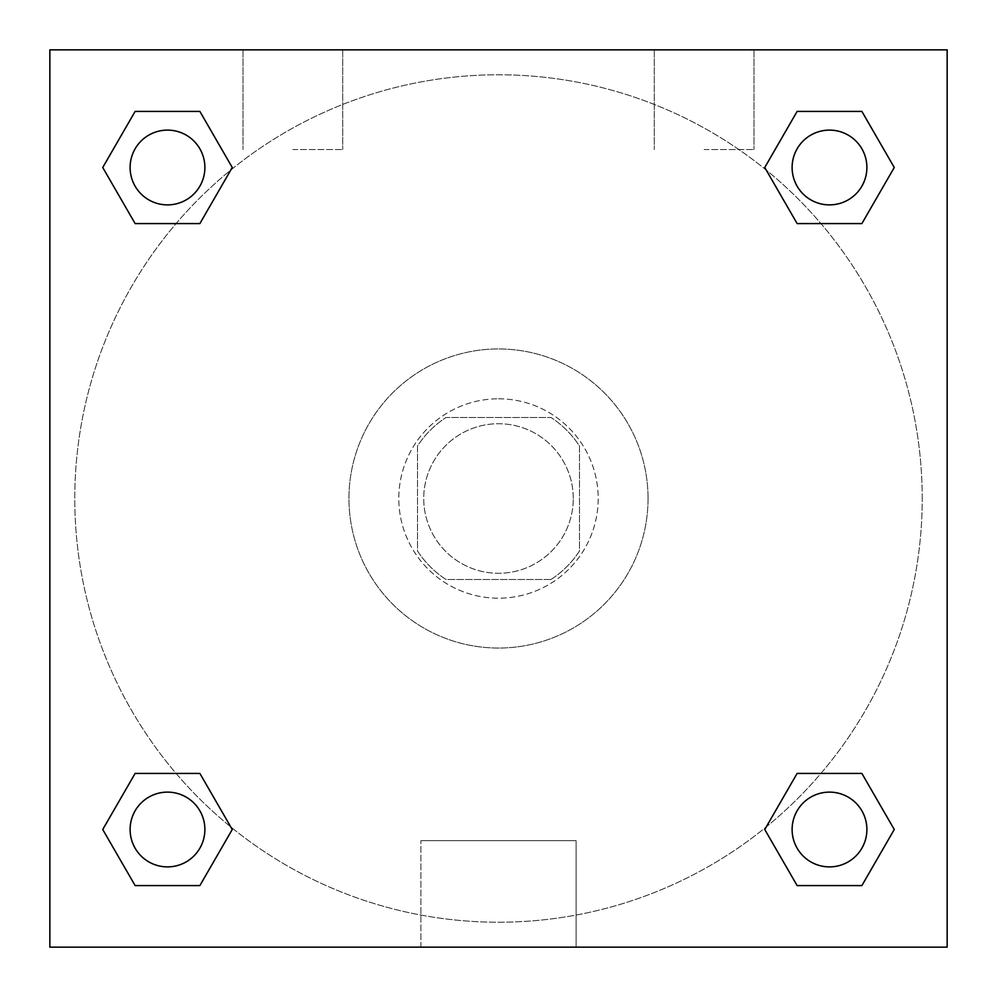 <?xml version="1.0" encoding="UTF-8"?>
<svg xmlns="http://www.w3.org/2000/svg" width="997" height="997" viewBox="0 0 997 997"><rect width="100%" height="100%" fill="white"/><g stroke="black" fill="none" stroke-linecap="round" stroke-linejoin="round"><path stroke-width="0.75" stroke-dasharray="4.99 3.74" d="M573.275 498.5A74.775 74.775 0 0 0 461.113 433.745A74.775 74.775 0 0 0 461.113 563.255A74.775 74.775 0 0 0 573.275 498.5A74.775 74.775 0 0 0 461.113 433.745A74.775 74.775 0 0 0 461.113 563.255A74.775 74.775 0 0 0 573.275 498.5M550.955 579.506L446.045 579.506A96.51 96.51 0 0 1 417.494 550.955L417.494 446.045A96.51 96.51 0 0 1 446.045 417.494L550.955 417.494A96.51 96.51 0 0 1 579.506 446.045L579.506 550.955A96.51 96.51 0 0 1 550.955 579.506L446.045 579.506A96.51 96.51 0 0 1 417.494 550.955L417.494 446.045A96.51 96.51 0 0 1 446.045 417.494L550.955 417.494A96.51 96.51 0 0 1 579.506 446.045L579.506 550.955A96.51 96.51 0 0 1 550.955 579.506M498.5 398.8A99.7 99.7 0 0 1 584.84 548.35A99.7 99.7 0 0 1 412.16 548.35A99.7 99.7 0 0 1 498.5 398.8A99.7 99.7 0 0 0 398.8 498.5A99.7 99.7 0 0 0 498.5 598.2A99.7 99.7 0 0 0 598.2 498.5A99.7 99.7 0 0 0 498.5 398.8M648.05 498.5A149.55 149.55 0 0 0 423.725 368.99A149.55 149.55 0 0 0 423.725 628.01A149.55 149.55 0 0 0 648.05 498.5A149.55 149.55 0 0 0 423.725 368.99A149.55 149.55 0 0 0 423.725 628.01A149.55 149.55 0 0 0 648.05 498.5M49.85 49.85L947.15 49.85L947.15 947.15L49.85 947.15L49.85 49.85L947.15 49.85L947.15 947.15L49.85 947.15L49.85 49.85L947.15 49.85L947.15 947.15L49.85 947.15L49.85 49.85M797.126 223.577L764.749 167.496L797.126 223.577L764.749 167.496L797.126 223.577L764.749 167.496L797.126 111.415L861.882 111.415L894.259 167.496L861.882 223.577L820.93 223.577M176.07 223.577L135.118 223.577L102.741 167.496L135.118 223.577L176.07 223.577L135.118 223.577L102.741 167.496L135.118 111.415L199.874 111.415L232.251 167.496L199.874 223.577L232.251 167.496L199.874 111.415L232.251 167.496L199.874 223.577M199.874 773.423L232.251 829.504L199.874 773.423L232.251 829.504L199.874 885.585L232.251 829.504L199.874 773.423L232.251 829.504L199.874 885.585L135.118 885.585L102.741 829.504L135.118 773.423L176.07 773.423M820.93 773.423L861.882 773.423L894.259 829.504L861.882 885.585L894.259 829.504L861.882 773.423L820.93 773.423L861.882 773.423L894.259 829.504L861.882 885.585L797.126 885.585L764.749 829.504L797.126 773.423L764.749 829.504L797.126 885.585L764.749 829.504L797.126 773.423L764.749 829.504L797.126 885.585L764.749 829.504M49.85 532.772L49.85 464.228L49.875 532.772M498.5 947.15L420.896 947.15L498.5 947.15M498.5 840.67L576.104 840.67L498.5 840.67M947.15 464.228L947.15 532.772L947.125 464.228M292.869 49.85L243.019 49.85L292.869 49.85M704.131 49.85L654.281 49.85L704.131 49.85M292.869 149.55L342.719 149.55L292.869 149.55M704.131 149.55L753.981 149.55L704.131 149.55M792.117 829.504A37.388 37.388 0 0 0 848.198 861.882A37.388 37.388 0 0 0 848.198 797.126A37.388 37.388 0 0 0 792.117 829.504A37.388 37.388 0 0 1 848.198 797.126A37.388 37.388 0 0 1 848.198 861.882A37.388 37.388 0 0 1 792.117 829.504M204.884 167.496A37.388 37.388 0 0 0 148.802 135.118A37.388 37.388 0 0 0 148.802 199.874A37.388 37.388 0 0 0 204.884 167.496A37.388 37.388 0 0 0 148.802 135.118A37.388 37.388 0 0 0 148.802 199.874A37.388 37.388 0 0 0 204.884 167.496A37.388 37.388 0 0 0 148.802 135.118A37.388 37.388 0 0 0 148.802 199.874A37.388 37.388 0 0 0 204.884 167.496A37.388 37.388 0 0 0 148.802 135.118A37.388 37.388 0 0 0 148.802 199.874A37.388 37.388 0 0 0 204.884 167.496A37.388 37.388 0 0 0 148.802 135.118A37.388 37.388 0 0 0 148.802 199.874A37.388 37.388 0 0 0 204.884 167.496M866.892 167.496A37.388 37.388 0 0 0 810.81 135.118A37.388 37.388 0 0 0 810.81 199.874A37.388 37.388 0 0 0 866.892 167.496A37.388 37.388 0 0 0 810.81 135.118A37.388 37.388 0 0 0 810.81 199.874A37.388 37.388 0 0 0 866.892 167.496A37.388 37.388 0 0 0 810.81 135.118A37.388 37.388 0 0 0 810.81 199.874A37.388 37.388 0 0 0 866.892 167.496A37.388 37.388 0 0 0 810.81 135.118A37.388 37.388 0 0 0 810.81 199.874A37.388 37.388 0 0 0 866.892 167.496A37.388 37.388 0 0 0 810.81 135.118A37.388 37.388 0 0 0 810.81 199.874A37.388 37.388 0 0 0 866.892 167.496M204.884 829.504A37.388 37.388 0 0 0 148.802 797.126A37.388 37.388 0 0 0 148.802 861.882A37.388 37.388 0 0 0 204.884 829.504A37.388 37.388 0 0 0 148.802 797.126A37.388 37.388 0 0 0 148.802 861.882A37.388 37.388 0 0 0 204.884 829.504A37.388 37.388 0 0 0 148.802 797.126A37.388 37.388 0 0 0 148.802 861.882A37.388 37.388 0 0 0 204.884 829.504A37.388 37.388 0 0 0 148.802 797.126A37.388 37.388 0 0 0 148.802 861.882A37.388 37.388 0 0 0 204.884 829.504A37.388 37.388 0 0 0 148.802 797.126A37.388 37.388 0 0 0 148.802 861.882A37.388 37.388 0 0 0 204.884 829.504M922.225 498.5A423.725 423.725 0 0 0 286.638 131.542A423.725 423.725 0 0 0 286.638 865.458A423.725 423.725 0 0 0 922.225 498.5A423.725 423.725 0 0 0 286.638 131.542A423.725 423.725 0 0 0 286.638 865.458A423.725 423.725 0 0 0 922.225 498.5M102.741 829.504L135.118 885.585L199.874 885.585L232.251 829.504L199.874 885.585L135.118 885.585L102.741 829.504L135.118 885.585L102.741 829.504L135.118 773.423M764.749 167.496L797.126 111.415L764.749 167.496L797.126 111.415L861.882 111.415L894.259 167.496L861.882 111.415L894.259 167.496L861.882 223.577M576.104 947.15L420.896 947.15L576.104 947.15L576.104 840.67L420.896 840.67L576.104 840.67L576.104 947.15M866.892 829.504A37.388 37.388 0 0 0 810.81 797.126A37.388 37.388 0 0 0 810.81 861.882A37.388 37.388 0 0 0 866.892 829.504A37.388 37.388 0 0 0 810.81 797.126A37.388 37.388 0 0 0 810.81 861.882A37.388 37.388 0 0 0 866.892 829.504A37.388 37.388 0 0 0 810.81 797.126A37.388 37.388 0 0 0 810.81 861.882A37.388 37.388 0 0 0 866.892 829.504M102.741 167.496L135.118 223.577L102.741 167.496L135.118 111.415L199.874 111.415L232.251 167.496L199.874 111.415L135.118 111.415L102.741 167.496L135.118 111.415M861.882 773.423L894.259 829.504L861.882 885.585L797.126 885.585L861.882 885.585L894.259 829.504L861.882 773.423M797.126 111.415L861.882 111.415L894.259 167.496M420.896 947.15L420.896 840.67L420.896 947.15M243.019 49.85L243.019 149.55L243.019 49.85M342.719 49.85L342.719 149.55L342.719 49.85M654.281 49.85L654.281 149.55L654.281 49.85M753.981 49.85L753.981 149.55L753.981 49.85"/><path stroke-width="1.5" d="M861.882 223.577L797.126 223.577L861.882 223.577L894.259 167.496L861.882 223.577L797.126 223.577L764.749 167.496L797.126 111.415L764.749 167.496M135.118 111.415L199.874 111.415L135.118 111.415L199.874 111.415L232.251 167.496L199.874 223.577L135.118 223.577L199.874 223.577L135.118 223.577L102.741 167.496L135.118 111.415L102.741 167.496M135.118 773.423L199.874 773.423L135.118 773.423L102.741 829.504L135.118 773.423L199.874 773.423L232.251 829.504L199.874 885.585L135.118 885.585L199.874 885.585L135.118 885.585L102.741 829.504M820.93 773.423L797.126 773.423L820.93 773.423L797.126 773.423L764.749 829.504L797.126 773.423L861.882 773.423L797.126 773.423L861.882 773.423L894.259 829.504L861.882 885.585L797.126 885.585L861.882 885.585L797.126 885.585L764.749 829.504M947.15 49.85L49.85 49.85L49.85 947.15L947.15 947.15L947.15 49.85M797.126 111.415L861.882 111.415L797.126 111.415L861.882 111.415L894.259 167.496M866.892 829.504A37.388 37.388 0 0 0 810.81 797.126A37.388 37.388 0 0 0 810.81 861.882A37.388 37.388 0 0 0 866.892 829.504M204.884 829.504A37.388 37.388 0 0 0 148.802 797.126A37.388 37.388 0 0 0 148.802 861.882A37.388 37.388 0 0 0 204.884 829.504M866.892 167.496A37.388 37.388 0 0 0 810.81 135.118A37.388 37.388 0 0 0 810.81 199.874A37.388 37.388 0 0 0 866.892 167.496M204.884 167.496A37.388 37.388 0 0 0 148.802 135.118A37.388 37.388 0 0 0 148.802 199.874A37.388 37.388 0 0 0 204.884 167.496M176.07 773.423L199.874 773.423M820.93 223.577L797.126 223.577M199.874 223.577L176.07 223.577"/></g></svg>
